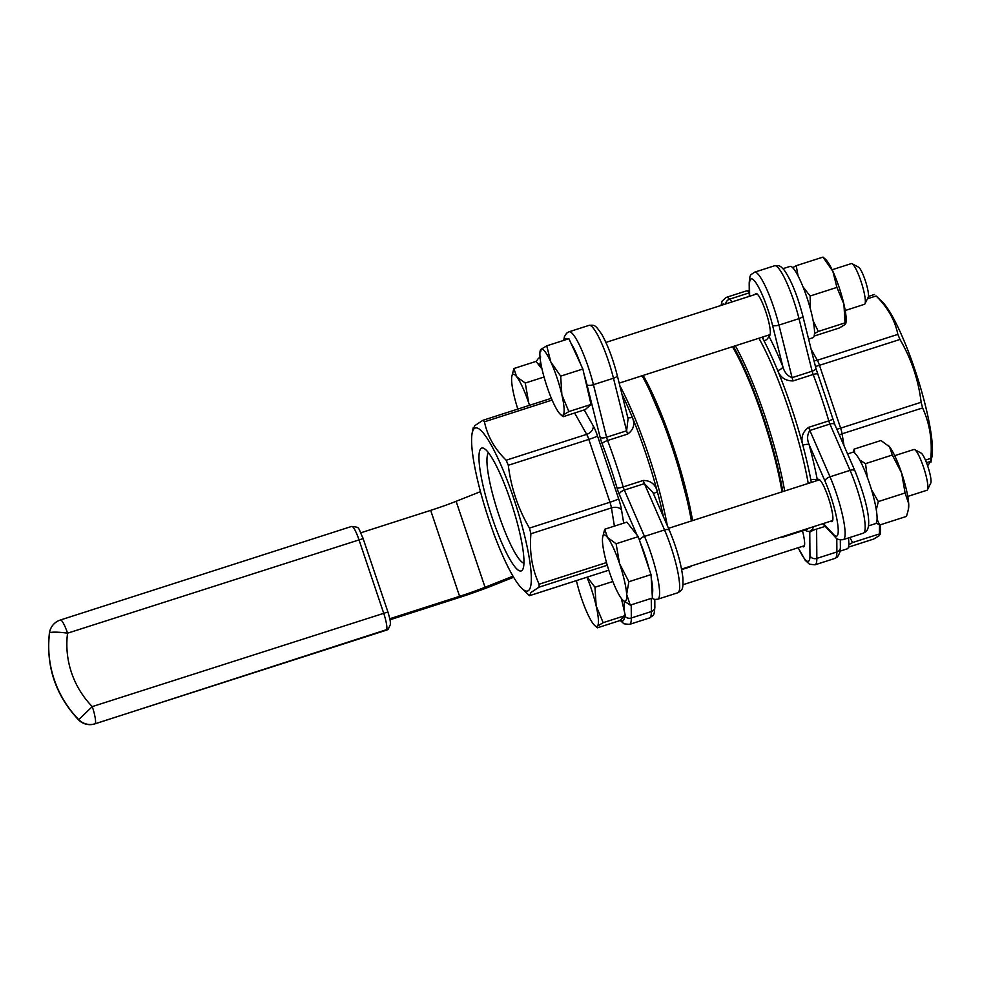<?xml version="1.0" encoding="UTF-8"?>
<svg xmlns="http://www.w3.org/2000/svg" width="981" height="981" viewBox="0 0 981 981"><rect width="100%" height="100%" fill="white"/><g stroke="black" fill="none" stroke-linecap="round" stroke-linejoin="round"><path stroke-width="1.47" d="M802.483 530.831A22.207 3.924 72.2 0 1 803.954 546.65A22.207 3.924 72.2 0 1 803.684 546.809A22.207 3.924 72.2 0 1 802.446 546.356M798.264 547.705A37.45 6.609 -107.8 0 0 808.798 561.058A37.45 6.609 -107.8 0 0 809.963 555.712L809.766 532.266A5.346 5.077 129.9 0 0 809.435 531.371M808.822 531.42A120.381 21.251 72.2 0 0 809.766 532.266L813.102 530.218M784.726 535.945A112.361 19.841 72.2 0 1 784.395 536.276A112.361 19.841 72.2 0 1 783.022 537.073L806.59 529.507A112.361 19.841 -107.8 0 0 807.964 528.71A112.361 19.841 -107.8 0 0 808.295 528.367M813.482 526.711A115.035 20.307 72.2 0 1 811.312 530.427A115.035 20.307 72.2 0 1 809.914 531.248A115.035 20.307 72.2 0 1 805.879 530.586L804.886 530.059M620.433 619.906A37.45 6.609 -107.8 0 0 624.431 616.35L619.538 620.691L597.38 627.815L597.355 626.185L603.156 622.677L625.314 615.553L621.365 598.435M622.972 600.274L630.256 605.142L626.651 594.363L628.87 581.708L619.575 563.67L616.105 543.756L638.263 536.644L626.871 522.125L604.713 529.237L602.653 537.232A34.776 6.144 72.2 0 1 603.523 535.258A34.776 6.144 72.2 0 1 607.497 537.441L604.713 529.237M563.094 416.717L563.069 415.073A34.776 6.144 72.2 0 1 560.31 414.264L563.094 416.717L585.252 409.592L591.028 404.454L582.861 369.015L568.906 338.727L546.748 345.839L540.948 349.346L540.972 350.99M542.015 369.04L536.031 361.4L513.872 368.525L511.8 376.52A34.776 6.144 72.2 0 1 516.656 376.716L513.872 368.525M808.234 483.437A112.361 19.841 -107.8 0 0 758.914 338.224M822.752 523.731L834.794 536.619A5.346 4.93 -43.1 0 1 833.691 534.571A37.45 6.609 -107.8 0 0 837.075 535.871A37.45 6.609 -107.8 0 0 825.021 481.168L809.141 444.663A5.346 1.41 165 0 0 802.814 445.178C800.643 437.661 802.617 431.701 808.724 427.311L828.786 420.874A115.035 20.307 -107.8 0 0 813.163 374.472L793.114 380.91C785.56 380.984 780.435 377.55 777.712 370.597A115.035 20.307 72.2 0 1 802.814 445.178A115.035 20.307 -107.8 0 1 810.833 479.856A115.035 20.307 72.2 0 1 811.312 482.444M762.09 337.206A115.035 20.307 72.2 0 1 764.076 340.934A5.346 3.666 152.5 0 0 768.589 335.563A120.381 21.251 72.2 0 1 782.863 366.612A5.346 2.183 157.6 0 1 777.712 370.597A115.035 20.307 -107.8 0 0 764.076 340.934L762.801 336.974M848.43 537.956A37.45 6.609 72.2 0 1 847.658 548.575A37.45 6.609 72.2 0 1 847.204 548.845L840.19 551.089M847.584 453.933L852.575 452.327A37.45 6.609 72.2 0 1 869.877 484.577A37.45 6.609 72.2 0 1 875.935 523.388A37.45 6.609 72.2 0 1 875.481 523.646L868.467 525.902M782.985 268.671L790.012 266.415A37.45 6.609 72.2 0 1 807.302 298.665A37.45 6.609 72.2 0 1 813.372 337.476A37.45 6.609 72.2 0 1 812.918 337.734L808.602 339.119M667.313 525.62A112.361 19.841 -107.8 0 0 619.833 385.717M621.917 394.092A115.035 20.307 72.2 0 1 632.304 417.305C635.21 424.172 633.652 429.764 627.644 434.068L607.582 440.506A5.346 0.944 72.2 0 1 606.565 437.244L626.614 430.806L628.073 418.728L617.257 375.416A5.346 1.852 -14 0 1 613.481 378.237A42.808 7.554 -107.8 0 0 589.066 325.349L569.005 331.799A42.808 7.554 72.2 0 1 593.431 384.675L606.565 437.244A5.346 1.852 -14 0 1 600.127 437.342A10.705 1.888 -107.8 0 0 602.187 443.866A5.346 1.521 -20.9 0 1 607.582 440.506A115.035 20.307 72.2 0 1 623.205 486.907L643.254 480.469C650.71 480.482 655.431 484.295 657.405 491.886A115.035 20.307 -107.8 0 0 632.304 417.305A5.346 2.183 157.6 0 1 627.717 417.293M653.579 494.044A5.346 1.41 165 0 1 657.405 491.886A115.035 20.307 72.2 0 1 663.414 516.644M560.691 376.14L550.807 361.928A34.776 6.144 72.2 0 1 561.868 394.791A34.776 6.144 72.2 0 1 563.069 415.073L568.87 411.566L561.868 394.791L560.691 376.14L582.861 369.015M568.87 411.566L591.028 404.454M525.252 383.044L516.656 376.716A34.776 6.144 72.2 0 1 528.734 402.946L525.252 383.044L544.038 377.011M616.105 543.756L607.497 537.441A34.776 6.144 72.2 0 1 619.575 563.67A34.776 6.144 72.2 0 1 626.651 594.363A34.776 6.144 72.2 0 1 622.874 600.176A34.776 6.144 72.2 0 1 621.66 598.815A34.776 6.144 72.2 0 1 609.581 572.573A34.776 6.144 72.2 0 1 602.506 541.892A34.776 6.144 72.2 0 1 602.653 537.232M603.156 622.677L596.154 605.89L594.976 587.239L587.263 577.135M594.976 587.239L612.831 581.5M529.568 405.288L528.734 402.946A34.776 6.144 72.2 0 1 529.507 405.312M630.256 605.142L652.414 598.018L651.028 574.596L638.263 536.644M624.431 616.35L625.314 615.553M810.833 479.856A5.346 3.041 169.3 0 1 817.21 480.555M921.134 402.271L922.594 407.937L842.078 433.81A8.02 1.422 -107.8 0 0 840.619 428.145L921.134 402.271C918.424 379.941 911.374 358.997 899.994 339.451L819.466 365.312A8.02 1.422 -107.8 0 0 817.332 360.248L897.848 334.386L899.994 339.451M925.439 460.114L930.797 458.385L930.724 461.34L926.493 462.701M897.848 334.386C894.991 320.272 887.756 307.47 876.131 295.98L882.177 301.743A85.605 15.12 72.2 0 1 916.977 376.03A85.605 15.12 72.2 0 1 931.95 456.68L930.908 462.247L930.724 461.34L927.621 465.816M930.797 458.385C932.416 440.285 929.681 423.473 922.594 407.937M560.31 414.264A34.776 6.144 72.2 0 1 553.21 402.504A34.776 6.144 72.2 0 1 547.018 386.661A34.776 6.144 72.2 0 1 542.15 369.641A34.776 6.144 72.2 0 1 540.09 351.321A34.776 6.144 72.2 0 1 540.948 349.346A34.776 6.144 72.2 0 1 550.807 361.928L546.748 345.839M521.88 588.416A85.605 15.12 72.2 0 1 487.079 514.13A85.605 15.12 72.2 0 1 472.106 433.467A85.605 15.12 72.2 0 1 474.24 428.611A85.605 15.12 72.2 0 1 513.774 498.544A85.605 15.12 72.2 0 1 528.685 590.403A85.605 15.12 72.2 0 1 521.88 588.416L529.495 595.7L530.991 592.475L539.035 587.165L539.109 584.21C532.058 568.894 529.323 552.082 530.917 533.762L529.446 528.097C518.054 508.55 511.015 487.606 508.305 465.276L506.159 460.212C494.632 448.881 487.398 436.079 484.455 421.805L482.885 420.309L474.841 425.619L473.333 428.82M517.821 409.065A34.776 6.144 72.2 0 1 511.653 381.168A34.776 6.144 72.2 0 1 511.8 376.52M628.87 581.708L651.028 574.596M586.945 577.245A34.776 6.144 72.2 0 1 591.298 588.858A34.776 6.144 72.2 0 1 596.154 605.89A34.776 6.144 72.2 0 1 597.355 626.185A34.776 6.144 72.2 0 1 594.596 625.375A34.776 6.144 72.2 0 1 587.496 613.603A34.776 6.144 72.2 0 1 576.436 580.74A34.776 6.144 72.2 0 1 576.411 580.629M597.38 627.815L594.596 625.375M551.371 398.286L482.885 420.309M755.063 294.508A22.207 3.924 72.2 0 1 755.542 293.577A22.207 3.924 72.2 0 1 755.811 293.417A22.207 3.924 72.2 0 1 766.063 312.534A22.207 3.924 72.2 0 1 769.668 335.551A22.207 3.924 72.2 0 1 769.398 335.698A22.207 3.924 72.2 0 1 768.589 335.563A22.207 3.924 72.2 0 1 768.16 335.257M749.631 296.25L749.533 284.515A37.45 6.609 -107.8 0 1 757.994 286.145A37.45 6.609 -107.8 0 1 772.513 325.177L782.863 366.612C784.248 372.142 787.326 375.821 792.084 377.648L812.133 371.198A5.346 1.852 -14 0 0 815.91 368.39L802.777 315.821C797.418 295.453 791.226 280.198 784.187 270.057C779.625 265.226 779.858 265.544 774.585 265.753A42.808 7.554 -107.8 0 1 799 318.641A5.346 1.852 -14 0 0 802.777 315.821M817.431 480.482A120.381 21.251 72.2 0 0 809.141 444.663C806.885 439.39 807.118 434.669 809.865 430.475L830.012 476.803L850.061 470.353A5.346 2.587 -23.5 0 1 854.991 470.978L834.843 424.663L815.91 368.39M817.627 480.42A22.207 3.924 72.2 0 1 818.105 479.488A22.207 3.924 72.2 0 1 818.375 479.329A22.207 3.924 72.2 0 1 828.638 498.446A22.207 3.924 72.2 0 1 832.231 521.451A22.207 3.924 72.2 0 1 831.962 521.61A22.207 3.924 72.2 0 1 830.723 521.169M848.786 544.651L852.599 542.542L849.853 537.502M854.794 453.197L854.169 449.102L853.163 452.29M867.229 477.036L865.549 463.633L859.65 459.979M876.217 523.069L879.712 525.007L877.075 519.39M876.278 509.74L878.326 501.573L871.496 489.727M798.068 275.919L796.204 265.704L792.648 267.666M814.5 333.552L818.326 331.443L813.2 320.897M810.306 308.586L810.147 296.004L803.01 286.857M669.471 530.574A5.346 2.587 -23.5 0 0 664.542 529.948L644.394 483.633L652.819 492.29L669.471 530.574C676.583 547.606 681.059 563.339 682.886 577.772C683.205 589.52 682.776 589.704 677.81 592.769A42.808 7.554 -107.8 0 0 664.542 529.948L644.492 536.399A42.808 7.554 72.2 0 1 657.748 599.207L654.842 599.465L651.666 598.263M480.457 491.653L456.116 501.316A36.113 2.771 -18.6 0 1 430.671 510.365L360.91 532.769M513.002 576.178L485.043 587.276A36.113 2.771 -18.6 0 1 459.599 596.313L389.776 618.741M389.972 619.771L457.673 598.03A49.491 3.801 161.4 0 0 492.548 585.632L513.639 577.257M493.762 533.529A18.725 15.328 -102.3 0 0 494.191 534.927A18.725 15.328 -102.3 0 0 495.344 537.711M732.439 346.734A107.015 18.897 72.2 0 1 782.004 491.861M879.503 524.896L879.405 535.577L873.605 539.084L848.418 547.165M852.599 542.542L879.381 533.946L879.405 535.577M854.169 449.102L880.938 440.506L889.546 446.833L892.318 455.025L865.549 463.633M892.318 455.025L901.625 473.063L905.095 492.977L878.326 501.573M905.095 492.977L908.7 503.756L908.259 509.973L906.481 516.398L879.712 525.007M845.781 323.571L845.978 322.504A34.776 6.144 72.2 0 0 843.918 304.184A34.776 6.144 72.2 0 0 839.049 287.151A34.776 6.144 72.2 0 0 832.857 271.32A34.776 6.144 72.2 0 0 825.757 259.548L822.973 257.108L832.857 271.32L836.916 287.396L843.918 304.184L845.119 324.478L839.319 327.985L814.132 336.066M822.973 257.108L796.204 265.704M836.916 287.396L810.147 296.004M818.326 331.443L845.095 322.835L845.119 324.478M492.192 517.772A64.525 11.392 72.2 0 1 484.001 448.452A64.525 11.392 72.2 0 1 510.733 501.242A64.525 11.392 72.2 0 1 522.824 569.311A64.525 11.392 72.2 0 1 492.192 517.772M880.006 524.909A34.776 6.144 72.2 0 1 880.264 533.603L880.067 534.67M888.21 445.362A34.776 6.144 72.2 0 1 888.332 445.46A34.776 6.144 72.2 0 1 889.546 446.833A34.776 6.144 72.2 0 1 901.625 473.063A34.776 6.144 72.2 0 1 908.7 503.756A34.776 6.144 72.2 0 1 908.553 508.416L908.259 509.973M523.952 563.18A58.308 10.301 72.2 0 1 498.9 515.111A58.308 10.301 72.2 0 1 488.489 452.781M907.781 496.411L926.984 490.242A21.398 3.777 -107.8 0 0 927.241 490.095A21.398 3.777 -107.8 0 0 927.523 489.703A21.398 3.777 -107.8 0 0 924.041 468.71A21.398 3.777 -107.8 0 0 914.648 449.617A21.398 3.777 -107.8 0 0 913.887 449.494L894.684 455.662M845.205 310.511L864.42 304.331A21.398 3.777 -107.8 0 0 864.678 304.184A21.398 3.777 -107.8 0 0 864.96 303.791A21.398 3.777 -107.8 0 0 861.465 282.798A21.398 3.777 -107.8 0 0 852.072 263.705A21.398 3.777 -107.8 0 0 851.324 263.582L832.121 269.75M914.648 449.617L921.11 453.063A16.052 2.833 72.2 0 1 928.149 467.397A16.052 2.833 72.2 0 1 930.761 483.143L927.523 489.703M852.072 263.705L858.534 267.163A16.052 2.833 72.2 0 1 865.585 281.486A16.052 2.833 72.2 0 1 868.197 297.231L864.96 303.791M724.309 304.38A37.45 6.609 -107.8 0 0 721.857 305.177M809.963 555.712A5.346 4.586 -0.5 0 0 816.842 558.397A42.808 7.554 72.2 0 1 815.518 564.504A42.808 7.554 72.2 0 1 814.99 564.811L835.052 558.361A42.808 7.554 -107.8 0 0 835.567 558.054A42.808 7.554 -107.8 0 0 836.891 551.947L836.793 538.397M749.276 292.326A42.808 7.554 -107.8 0 0 746.296 290.952L726.247 297.39A42.808 7.554 72.2 0 1 729.594 299.168L749.276 292.841M732.133 301.878L729.594 299.168A5.346 4.93 136.9 0 0 725.682 303.938M631.212 604.836L631.323 617.993L651.372 611.555A5.346 4.586 -0.5 0 0 654.854 607.214C654.057 616.718 653.824 614.609 649.532 617.956A42.808 7.554 -107.8 0 0 651.372 611.555L651.274 598.385M816.609 529.102L816.842 558.397L836.891 551.947A5.346 4.586 179.5 0 0 840.386 547.619C841.011 549.581 840.03 552.708 837.431 557L835.052 558.361M624.811 615.994A5.346 4.586 179.5 0 0 631.323 617.993A42.808 7.554 72.2 0 1 629.471 624.407L649.532 617.956M584.222 409.923L593.211 425.84A16.052 2.833 -107.8 0 1 597.503 435.969L618.643 498.789A16.052 2.833 -107.8 0 1 621.574 510.12L623.695 523.143M624.407 611.629L624.333 601.476M637 535.037L619.342 494.449A5.346 2.587 -23.5 0 1 624.345 490.083A5.346 0.944 72.2 0 1 623.205 486.907A5.346 0.723 -16.4 0 1 617.074 488.109A10.705 1.888 -107.8 0 0 619.342 494.449M617.074 488.109A109.688 19.362 -107.8 0 0 602.187 443.866M600.127 437.342L586.994 384.773A37.45 6.609 -107.8 0 0 584.112 374.472M541.475 366.514L540.286 365.251A37.45 6.609 -107.8 0 0 537.784 363.632M854.991 470.978C864.666 494.816 873.507 525.988 865.708 531.812L863.329 533.173A42.808 7.554 -107.8 0 0 863.856 532.867A42.808 7.554 -107.8 0 0 850.061 470.353L829.914 424.037A5.346 2.587 -23.5 0 1 834.843 424.663M808.724 427.311A5.346 0.944 -107.8 0 0 809.865 430.475L829.914 424.037A5.346 0.944 -107.8 0 1 828.786 420.874A5.346 0.723 -16.4 0 0 832.795 418.948M774.585 265.753L754.524 272.203A42.808 7.554 72.2 0 1 778.951 325.079L799 318.641L812.133 371.198A5.346 0.944 -107.8 0 0 813.163 374.472A5.346 1.521 -20.9 0 1 817.774 374.313M836.842 429.261A8.02 0.613 161.4 0 0 840.619 428.145L819.466 365.312A8.02 0.613 161.4 0 1 815.432 366.489M839.38 435.098A8.02 5.138 170.8 0 1 842.078 433.81L844.028 445.766M813.985 360.701A8.02 6.009 150.5 0 0 817.332 360.248L811.14 349.31M681.672 569.63L689.766 567.03A112.361 19.841 -107.8 0 0 691.127 566.233A112.361 19.841 -107.8 0 0 691.47 565.902M540.286 365.251A5.346 4.93 -43.1 0 1 540.617 361.866M614.4 526.135L611.433 507.9A8.02 5.138 170.8 0 1 621.574 510.12M506.159 460.212L586.675 434.35L574.621 413.013M529.446 528.097L609.961 502.235L588.821 439.402A8.02 1.422 72.2 0 0 586.675 434.35A8.02 6.009 150.5 0 0 593.211 425.84M508.305 465.276L588.821 439.402A8.02 0.613 161.4 0 0 597.503 435.969M530.917 533.762L611.433 507.9A8.02 1.422 72.2 0 0 609.961 502.235A8.02 0.613 161.4 0 0 618.643 498.789M639.526 540.408A5.346 2.587 -23.5 0 1 644.492 536.399L624.345 490.083L644.394 483.633A5.346 0.944 72.2 0 1 643.254 480.469M649.066 568.747A37.45 6.609 -107.8 0 0 640.225 542.481M652.206 594.412A37.45 6.609 -107.8 0 0 651.249 578.201M567.594 339.144A37.45 6.609 -107.8 0 0 565.166 338.764A37.45 6.609 -107.8 0 0 564.406 340.174M580.715 364.356A37.45 6.609 -107.8 0 0 571.052 343.387M586.994 384.773A5.346 1.852 -14 0 0 593.431 384.675L613.481 378.237L626.614 430.806A5.346 0.944 72.2 0 0 627.644 434.068M735.345 345.803A112.361 19.841 72.2 0 1 784.665 491.003M876.131 295.98L867.437 298.776M772.513 325.177A5.346 1.852 -14 0 0 778.951 325.079L792.084 377.648A5.346 0.944 -107.8 0 0 793.114 380.91M691.409 520.96A112.361 19.841 -107.8 0 0 642.089 375.76M539.109 584.21L606.503 562.567M552.119 400.064L484.455 421.805M607.264 565.24L539.035 587.165M529.482 595.675L608.796 570.194L529.495 595.7M823.366 523.535L833.691 534.571M782.826 491.604A110.755 19.559 -107.8 0 0 733.432 346.416M825.021 481.168A5.346 2.587 -23.5 0 1 830.012 476.803A42.808 7.554 72.2 0 1 843.795 539.317A42.808 7.554 72.2 0 1 843.28 539.611L863.329 533.173M749.533 284.515A5.346 4.586 179.5 0 1 749.202 282.945L749.3 296.36M643.18 375.404A110.755 19.559 72.2 0 1 692.574 520.592L672.218 443.522L643.229 375.392M485.043 587.276L456.116 501.316M459.599 596.313L430.671 510.365M386.195 630.305A16.003 2.82 72.2 0 0 386.391 630.182L95.071 723.77A16.003 15.696 -131.7 0 1 78.75 719.625A104.329 102.38 -131.7 0 1 49.565 632.904A16.003 2.342 -172.7 0 1 67.566 633.186A88.339 86.684 48.3 0 0 92.275 706.602L387.924 611.985C390.978 622.297 390.242 622.003 390.352 624.59L388.268 629.115A5.346 5.248 -131.7 0 1 386.404 630.17L386.404 630.17A5.346 5.248 48.3 0 0 388.255 629.115L94.85 723.892A16.003 2.82 72.2 0 0 95.047 723.782L386.391 630.182A16.003 2.82 -107.8 0 0 383.62 613.002L358.911 539.587A16.003 2.82 -107.8 0 0 351.713 526.405C360.591 527.68 357.305 526.282 363.215 538.569L67.566 633.186A16.003 2.82 -107.8 0 0 60.381 620.004L351.713 526.405M363.154 538.667L387.924 611.985M60.381 620.004A16.003 16.003 0 0 0 54.629 623.291A16.003 15.696 -131.7 0 1 54.617 623.291A16.003 16.003 0 0 0 49.393 633.199A16.003 2.342 -172.7 0 1 49.553 632.929A16.003 15.696 -131.7 0 1 54.617 623.303A16.003 15.696 -131.7 0 0 49.565 632.904L49.553 632.929A104.329 102.38 48.3 0 0 78.738 719.637L92.275 706.602A16.003 2.82 -107.8 0 1 95.071 723.77L95.047 723.782A16.003 15.696 -131.7 0 1 78.738 719.637L78.505 719.821A16.003 16.003 0 0 0 94.85 723.892M726.247 297.39L722.139 301.057L721.023 305.447M798.154 547.741L805.376 560.482L809.521 564.21L814.99 564.811M654.793 599.465L654.854 607.214M540.727 356.986L538.348 358.347L536.202 361.633M749.263 290.695L746.296 290.952M620.017 620.274L624.002 623.818L629.471 624.407M825.193 526.343L809.914 531.248M840.312 539.857L840.386 547.619M569.005 331.799L566.626 333.16L564.455 336.52L563.732 340.382M804.432 545.718L683.034 584.713M780.618 537.269L783.022 537.073M874.562 294.459L868.418 296.434M691.838 565.792L689.766 567.03M677.81 592.769L657.748 599.207M540.09 351.321L540.286 350.254M472.106 433.467L473.149 427.912M589.066 325.349C595.001 325.14 595.038 324.503 601.929 334.582C607.913 345.484 613.027 359.095 617.257 375.416M834.794 536.619C836.523 539.207 839.356 540.2 843.28 539.611M754.524 272.203C750.171 275.612 750.048 273.356 749.202 282.945M770.146 334.619L619.183 383.117M757.05 293.871L605.902 342.418M819.613 479.783L668.49 528.33M832.71 520.531L681.562 569.09M49.393 633.199C45.874 666.369 55.574 695.247 78.505 719.821"/></g></svg>
